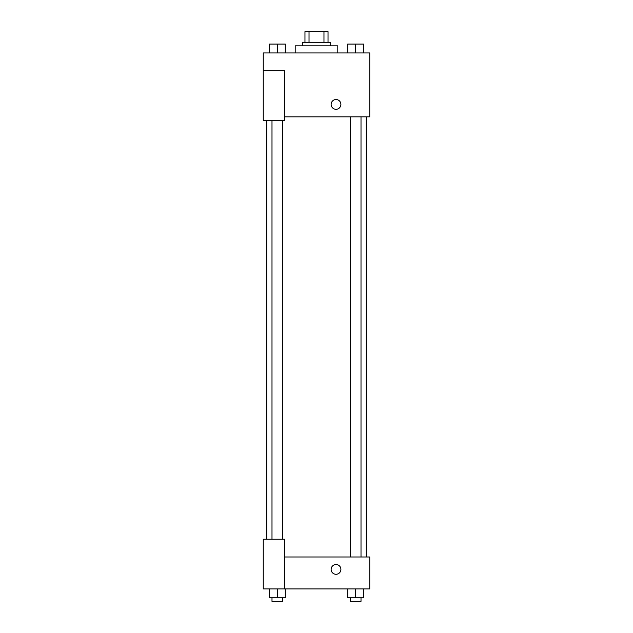 <?xml version="1.0" encoding="UTF-8"?>
<svg xmlns="http://www.w3.org/2000/svg" width="633" height="633" viewBox="0 0 633 633"><rect width="100%" height="100%" fill="white"/><g stroke="black" fill="none" stroke-linecap="round" stroke-linejoin="round"><path stroke-width="0.95" d="M309.031 42.3L309.031 31.65L304.964 31.65L304.964 42.3L304.964 31.65M309.031 31.65L328.036 31.65L328.036 42.3M323.969 42.3L323.969 31.65M302.305 45.845L302.305 42.3L330.695 42.3L330.695 45.845M337.8 52.95L337.8 45.845L295.2 45.845L295.2 52.95M263.257 70.698L263.257 120.389L284.557 120.389L284.557 70.698L263.257 70.698L263.257 52.95L369.743 52.95L369.743 116.836L284.557 116.836M331.138 104.413A4.882 4.882 0 0 1 338.465 100.188A4.882 4.882 0 0 1 338.465 108.639A4.882 4.882 0 0 1 331.138 104.413M284.557 556.985L369.743 556.985L369.743 588.927L263.257 588.927L263.257 539.237L284.557 539.237L284.557 588.927M331.138 569.407A4.882 4.882 0 0 1 338.465 565.174A4.882 4.882 0 0 1 338.465 573.633A4.882 4.882 0 0 1 331.138 569.407M347.699 588.927L347.699 597.797L363.674 597.797L363.674 588.927L363.674 597.797M355.691 597.797L355.691 588.927M361.008 597.797L361.008 601.35L350.365 601.35L350.365 597.797M269.326 588.927L269.326 597.797L285.301 597.797L285.301 588.927L285.301 597.797M277.309 597.797L277.309 588.927M282.635 597.797L282.635 601.35L271.992 601.35L271.992 597.797M347.699 52.95L347.699 44.073L363.674 44.073L363.674 52.95L363.674 44.073M355.691 52.95L355.691 44.073M361.008 44.073L350.365 44.073M269.326 52.95L269.326 44.073L285.301 44.073L285.301 52.95L285.301 44.073M277.309 52.95L277.309 44.073M282.635 44.073L271.992 44.073M366.19 556.985L366.19 116.836M266.81 539.237L266.81 120.389M350.365 116.836L350.365 556.985M361.008 116.836L361.008 556.985M282.635 539.237L282.635 120.389M271.992 539.237L271.992 120.389"/></g></svg>
